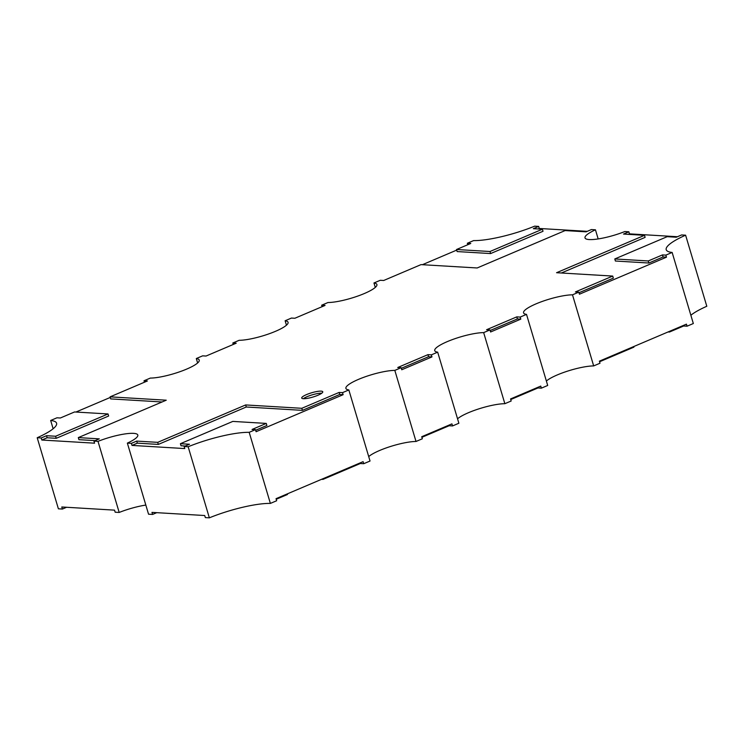 <?xml version="1.0" encoding="UTF-8"?>
<svg xmlns="http://www.w3.org/2000/svg" width="744" height="744" viewBox="0 0 744 744"><rect width="100%" height="100%" fill="white"/><g stroke="black" fill="none" stroke-linecap="round" stroke-linejoin="round"><path stroke-width="1.12" d="M303.366 398.7A10.974 2.223 163.4 0 1 301.729 398.059A10.974 2.223 163.4 0 1 308.983 393.641A10.974 2.223 163.4 0 1 321.129 391.139A10.974 2.223 163.4 0 1 322.766 391.781A10.974 2.223 163.4 0 1 315.502 396.199A10.974 2.223 163.4 0 1 303.366 398.7M303.338 398.7A10.974 2.223 163.4 0 1 312.201 394.85A10.974 2.223 163.4 0 1 321.743 393.204A10.974 2.223 163.4 0 1 321.761 393.204M375.283 287.407L373.962 282.971L380.286 280.283L383.69 280.488L421.002 264.622L477.155 267.97L565.096 230.575L586.086 231.83L591.415 229.561L595.451 229.803A28.542 5.785 -16.6 0 0 584.998 237.885A28.542 5.785 -16.6 0 0 589.257 239.559A28.542 5.785 -16.6 0 0 624.811 231.551L628.847 231.793L629.461 233.858L677.431 236.722M457.541 418.807A28.542 5.785 163.4 0 1 478.996 408.819A28.542 5.785 163.4 0 1 504.851 403.694L511.175 401.007L510.561 398.942L540.758 386.099L541.372 388.154L537.968 387.959L510.737 399.537M368.717 456.593A28.542 5.785 163.4 0 1 390.172 446.595A28.542 5.785 163.4 0 1 416.017 441.471L422.341 438.783L421.727 436.719L451.934 423.875L452.547 425.94L458.871 423.243L437.677 352.163L431.353 354.86L431.966 356.915L401.76 369.759L401.146 367.703L394.822 370.391A28.542 5.785 -16.6 0 0 363.537 377.385A28.542 5.785 -16.6 0 0 345.904 388.405A28.542 5.785 -16.6 0 0 348.843 389.949L342.519 392.637L343.133 394.692L256.085 431.715L255.471 429.66L249.184 432.329A48.853 9.905 -16.6 0 0 188.158 446.753L184.149 446.512L184.763 448.567L132.013 445.414L131.4 443.359L127.354 443.117A28.542 5.785 -16.6 0 0 137.807 435.026A28.542 5.785 -16.6 0 0 98.003 441.359L93.958 441.118L94.572 443.182L41.822 440.029L41.208 437.974L37.2 437.732A48.853 9.905 -16.6 0 0 56.591 423.215A48.853 9.905 -16.6 0 0 50.666 420.472L56.944 417.803L60.348 417.998L74.558 411.962L108.029 413.952L55.614 436.244L46.537 435.705L41.208 437.974M452.547 425.94L449.144 425.735L421.904 437.314M156.761 512.663L152.585 514.439L151.971 512.384L204.721 515.527L205.335 517.591L209.352 517.833A48.853 9.905 163.4 0 1 270.379 503.409L276.656 500.74L276.043 498.675L363.1 461.652L363.714 463.717L370.038 461.029L348.843 389.949M363.714 463.717L360.31 463.512L322.998 479.378L321.613 479.294M127.354 443.117L148.549 514.197L152.585 514.439M37.2 437.732L58.395 508.812L62.403 509.054L61.789 506.99L114.539 510.142L115.153 512.207L119.189 512.449A28.542 5.785 163.4 0 1 145.824 505.074M633.73 346.555L633.907 347.15L599.562 361.761M546.375 381.03A28.542 5.785 163.4 0 1 567.83 371.042A28.542 5.785 163.4 0 1 593.675 365.918L599.999 363.221L599.385 361.166L686.442 324.142L687.056 326.197L693.334 323.528L672.148 252.448L665.861 255.118L666.475 257.182L579.427 294.206L578.813 292.141L572.489 294.829A28.542 5.785 -16.6 0 0 541.195 301.822A28.542 5.785 -16.6 0 0 523.562 312.852A28.542 5.785 -16.6 0 0 526.51 314.387L520.186 317.074L520.8 319.139L490.594 331.982L489.98 329.918L483.656 332.615A28.542 5.785 -16.6 0 0 452.371 339.608A28.542 5.785 -16.6 0 0 434.728 350.629A28.542 5.785 -16.6 0 0 437.677 352.163M541.372 388.154L547.696 385.466L526.51 314.387M53.131 428.758L50.666 420.472M75.944 412.037L110.27 397.445M144.438 382.239L144.001 380.779L150.325 378.082A28.542 5.785 -16.6 0 0 181.61 371.098A28.542 5.785 -16.6 0 0 199.243 360.068A28.542 5.785 -16.6 0 0 196.304 358.534L202.628 355.846L206.032 356.041L236.229 343.198L232.826 342.993L239.149 340.306A28.542 5.785 -16.6 0 0 270.444 333.312A28.542 5.785 -16.6 0 0 288.077 322.292A28.542 5.785 -16.6 0 0 285.129 320.757L291.453 318.06L294.857 318.265L325.063 305.421L321.659 305.217L327.983 302.529A28.542 5.785 -16.6 0 0 359.268 295.535A28.542 5.785 -16.6 0 0 376.91 284.515A28.542 5.785 -16.6 0 0 373.962 282.971M197.625 362.97L196.304 358.534M233.263 344.463L232.826 342.993M286.459 325.193L285.129 320.757M322.096 306.686L321.659 305.217M422.387 264.706L456.714 250.105M467.781 244.72L467.344 243.26L473.621 240.591A48.853 9.905 -16.6 0 0 534.648 226.167L538.665 226.409L539.279 228.473L587.239 231.338M598.176 238.926L595.451 229.803M614.786 258.959L648.247 260.958L648.861 263.023L615.4 261.023L614.786 258.959L667.191 236.676L676.268 237.215L681.597 234.946L685.605 235.188A48.853 9.905 -16.6 0 0 666.215 249.705A48.853 9.905 -16.6 0 0 672.148 252.448M690.869 315.242A48.853 9.905 163.4 0 1 706.8 306.268L685.605 235.188M593.675 365.918L572.489 294.829M504.851 403.694L483.656 332.615M416.017 441.471L394.822 370.391M270.379 503.409L249.184 432.329M209.352 517.833L188.158 446.753M119.189 512.449L98.003 441.359M287.286 493.895L287.472 494.49L276.219 499.28M66.569 507.278L62.403 509.054M687.056 326.197L683.652 326.002L669.442 332.038L668.056 331.964M489.98 329.918L486.576 329.722L516.782 316.87L520.186 317.074M578.813 292.141L575.41 291.936L612.721 276.071L556.568 272.713L644.509 235.318L623.519 234.062L628.847 231.793M144.001 380.779L147.405 380.974L110.093 396.85L166.247 400.198L78.306 437.602L99.287 438.858L93.958 441.118M131.4 443.359L136.729 441.09L157.709 442.345L245.659 404.941L301.813 408.298L339.115 392.432L342.519 392.637M401.146 367.703L397.742 367.499L427.949 354.656L431.353 354.86M255.471 429.66L252.067 429.455L266.278 423.41L232.816 421.411L180.401 443.703L189.478 444.242L184.149 446.512M467.344 243.26L470.747 243.465L456.528 249.51L489.998 251.509L542.404 229.217L533.336 228.678L538.665 226.409M648.247 260.958L662.467 254.913L665.861 255.118M578.99 292.736L613.335 278.135L612.721 276.071M561.348 273.002L645.122 237.373L644.509 235.318M628.308 234.351L629.461 233.858M648.861 263.023L663.081 256.978L662.467 254.913M663.081 256.978L666.475 257.182M489.998 251.509L490.612 253.564L457.142 251.565L456.528 249.51M490.612 253.564L543.018 231.282L542.404 229.217M538.117 228.957L539.279 228.473M162.071 401.974L110.707 398.905L110.093 396.85M95.12 440.634L78.92 439.667L78.306 437.602M41.822 440.029L47.151 437.76L46.537 435.705M47.151 437.76L56.228 438.309L55.614 436.244M56.228 438.309L108.643 416.017L108.029 413.952M132.013 445.414L137.342 443.154L136.729 441.09M137.342 443.154L158.333 444.41L157.709 442.345M158.333 444.41L246.273 407.005L245.659 404.941M246.273 407.005L302.427 410.363L301.813 408.298M302.427 410.363L339.729 394.487L339.115 392.432M339.729 394.487L343.133 394.692M255.648 430.255L266.891 425.475L266.278 423.41M185.303 446.019L181.015 445.758L180.401 443.703M401.332 368.299L428.563 356.711L427.949 354.656M428.563 356.711L431.966 356.915M490.156 330.513L517.396 318.934L516.782 316.87M517.396 318.934L520.8 319.139M683.476 325.398L683.652 326.002M669.265 331.443L669.442 332.038M360.133 462.917L360.31 463.512M322.822 478.783L322.998 479.378M448.967 425.14L449.144 425.735M537.791 387.364L537.968 387.959"/></g></svg>
